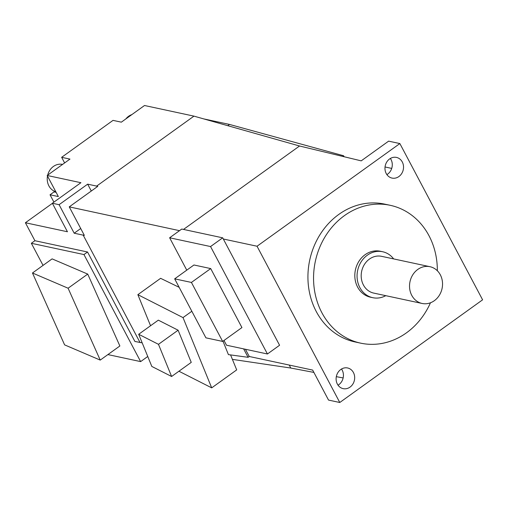 <?xml version="1.0" encoding="UTF-8"?>
<svg xmlns="http://www.w3.org/2000/svg" width="508" height="508" viewBox="0 0 508 508"><rect width="100%" height="100%" fill="white"/><g stroke="black" fill="none" stroke-linecap="round" stroke-linejoin="round"><path stroke-width="0.76" d="M430.466 302.781A70.491 61.468 -77.9 0 1 406.47 332.829A70.491 61.468 -77.9 0 1 360.661 343.154A70.491 61.468 -77.9 0 1 314.173 288.042A70.491 61.468 -77.9 0 1 344.418 215.633A70.491 61.468 -77.9 0 1 390.227 205.308A70.491 61.468 -77.9 0 1 437.337 270.758M382.619 251.739L380.371 251.257A23.495 20.491 102.1 0 0 365.1 254.699A23.495 20.491 102.1 0 0 355.022 278.835A23.495 20.491 102.1 0 0 370.516 297.205L372.764 297.688A23.495 20.491 -77.9 0 1 357.27 279.317A23.495 20.491 -77.9 0 1 367.348 255.181A23.495 20.491 -77.9 0 1 382.619 251.739A23.495 20.491 -77.9 0 1 393.656 258.915M390.227 205.308L384.6 204.108A70.491 61.468 102.1 0 0 338.798 214.427A70.491 61.468 102.1 0 0 308.546 286.836A70.491 61.468 102.1 0 0 355.041 341.947L360.661 343.154M399.86 143.561L257.042 246.234L339.782 402.495L482.6 299.822L399.86 143.561L388.62 141.148L361.201 160.858L299.542 145.999L183.502 229.425M398.907 176.536A10.573 9.22 102.1 0 0 403.441 165.678A10.573 9.22 102.1 0 0 396.469 157.41A10.573 9.22 102.1 0 0 389.598 158.953A10.573 9.22 102.1 0 0 385.058 169.818A10.573 9.22 102.1 0 0 392.03 178.086A10.573 9.22 102.1 0 0 398.907 176.536M340.741 369.519A10.573 9.22 102.1 0 0 336.201 380.378A10.573 9.22 102.1 0 0 343.179 388.645A10.573 9.22 102.1 0 0 350.05 387.096A10.573 9.22 102.1 0 0 354.584 376.238A10.573 9.22 102.1 0 0 347.612 367.97A10.573 9.22 102.1 0 0 340.741 369.519M186.766 270.148L169.628 237.776L181.769 229.051L222.695 237.827L223.317 239.001L257.042 246.234M223.317 239.001L279.578 345.256L267.437 353.987L226.511 345.211L223.996 340.462M245.421 349.263L249.244 356.483L312.655 370.084L328.536 400.088L339.782 402.495M243.637 348.882L248.101 357.308L249.244 356.483M222.987 341.192L228.416 354.622L248.101 357.308M43.053 265.392L31.344 243.281L34.912 240.716L87.535 252L134.899 341.459L142.189 342.856M191.834 311.264L183.02 317.602L211.703 387.858L236.696 369.894L230.581 354.914M211.703 387.858L178.937 371.227M150.552 325.742L137.865 294.672L160.611 278.321L179.165 287.331M140.068 342.57L83.191 235.141L74.193 233.21L59.093 204.692L52.349 203.244L67.45 231.762L25.4 222.745L52.4 203.333M179.514 230.67L69.253 206.87L84.341 235.363L83.191 235.141M137.865 294.672L183.02 317.602M158.477 344.322L171.609 376.491L191.249 362.375L178.111 330.206L158.325 320.154L138.684 334.277L158.477 344.322L178.111 330.206M171.609 376.491L151.822 366.446L138.684 334.277M34.912 240.716L25.4 222.745M289.211 365.055L290.792 368.04L232.404 359.372M290.792 368.04L313.887 372.408M336.321 376.657L343.141 377.946M341.503 369.018A10.573 9.22 -77.9 0 1 338.804 384.689A10.573 9.22 -77.9 0 1 338.036 385.185M344.119 156.743L343.592 155.753L229.521 124.435L227.768 125.698M203.771 118.91L229.521 124.435M64.624 162.941L61.646 157.315L113.024 120.377L121.342 122.161L144.513 105.505L193.954 116.135L299.542 145.999M56.007 192.138A14.567 12.706 -77.9 0 1 54.102 191.903M53.918 202.121L50.032 194.786L54.058 191.897L56.109 192.335M147.758 356.489L140.64 361.607L83.96 254.565L87.535 252M83.96 254.565L31.344 243.281M140.64 361.607L107.893 354.584M68.097 288.22L100.228 360.096L119.869 345.98L87.732 274.098L52.108 258.877L32.474 272.993L68.097 288.22L87.732 274.098M100.228 360.096L64.605 344.875L32.474 272.993M131.858 114.605A14.097 12.294 102.1 0 0 125.819 118.948M343.592 155.753L342.697 156.401M391.719 168.408L385.045 166.973M390.36 158.458A10.573 9.22 -77.9 0 1 387.661 174.123A10.573 9.22 -77.9 0 1 386.893 174.625M59.093 204.692L87.662 184.156L97.79 186.353L69.253 206.87M96.653 186.087L193.954 116.135M222.695 237.827L210.553 246.551L267.437 353.987M210.553 246.551L169.628 237.776M210.706 268.58L241.935 327.565L222.656 341.427L205.905 337.833L174.669 278.848L193.954 264.986L210.706 268.58L191.421 282.435L222.656 341.427M174.669 278.848L191.421 282.435M80.715 228.517L74.193 233.21M91.294 191.027L87.662 184.156M50.032 194.786L58.357 196.571L47.187 175.476L69.964 159.099L61.646 157.315M47.187 175.476L80.912 182.709L52.349 203.244M62.579 164.408L62.56 164.401A14.097 12.294 102.1 0 0 53.403 166.465A14.097 12.294 102.1 0 0 47.701 175.101M47.492 176.06A14.097 12.294 102.1 0 0 55.804 191.751M385.769 295.675A23.495 20.491 -77.9 0 1 372.764 297.688M429.978 266.706L381.635 256.337A18.796 16.389 102.1 0 0 369.418 259.086A18.796 16.389 102.1 0 0 361.353 278.397A18.796 16.389 102.1 0 0 373.748 293.097L422.097 303.46A18.796 16.389 -77.9 0 1 409.696 288.766A18.796 16.389 -77.9 0 1 417.76 269.456A18.796 16.389 -77.9 0 1 429.978 266.706A18.796 16.389 -77.9 0 1 442.379 281.4A18.796 16.389 -77.9 0 1 434.308 300.711A18.796 16.389 -77.9 0 1 422.097 303.46"/></g></svg>
